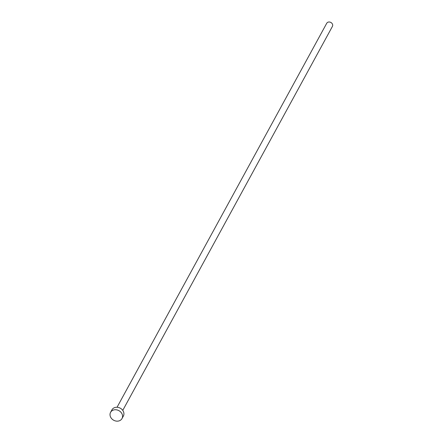 <?xml version="1.0" encoding="UTF-8"?>
<svg xmlns="http://www.w3.org/2000/svg" width="443" height="443" viewBox="0 0 443 443"><rect width="100%" height="100%" fill="white"/><g stroke="black" fill="none" stroke-linecap="round" stroke-linejoin="round"><path stroke-width="0.66" d="M117.057 407.255L326.712 23.296A3.251 2.73 28.6 0 1 328.119 22.15A3.251 2.73 28.6 0 1 331.729 23.097A3.251 2.73 28.6 0 1 332.416 26.408L122.761 410.373M110.584 412.328L111.935 409.847A6.501 5.46 28.6 0 1 114.759 407.56A6.501 5.46 28.6 0 1 121.975 409.448A6.501 5.46 28.6 0 1 123.353 416.082L121.997 418.563A6.501 5.46 28.6 0 1 119.178 420.85A6.501 5.46 28.6 0 1 111.957 418.962A6.501 5.46 28.6 0 1 110.584 412.328A6.501 5.46 28.6 0 1 113.402 410.041A6.501 5.46 28.6 0 1 120.623 411.929A6.501 5.46 28.6 0 1 121.997 418.563"/></g></svg>
